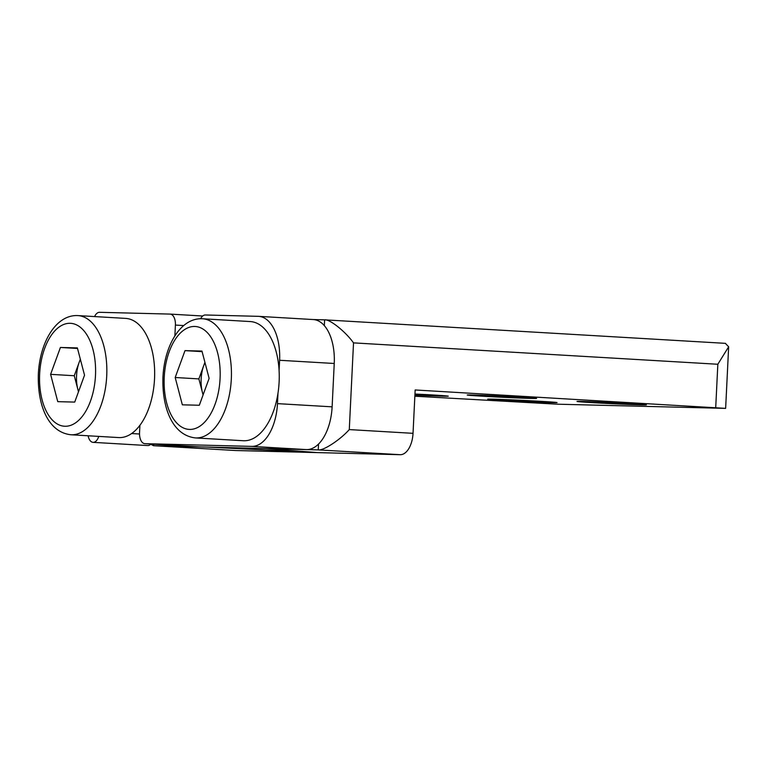 <?xml version="1.0" encoding="UTF-8"?>
<svg xmlns="http://www.w3.org/2000/svg" width="767" height="767" viewBox="0 0 767 767"><rect width="100%" height="100%" fill="white"/><g stroke="black" fill="none" stroke-linecap="round" stroke-linejoin="round"><path stroke-width="1.15" d="M414.957 394.017A34.726 0.527 2.8 0 1 448.273 396.175A34.726 0.527 2.8 0 1 442.732 396.184A34.726 0.527 2.8 0 1 414.909 395.072M493.229 399.166A34.726 0.527 2.8 0 1 532.183 400.853A34.726 0.527 2.8 0 1 557.063 402.579A34.726 0.527 2.8 0 1 551.521 402.589A34.726 0.527 2.8 0 1 512.557 400.901A34.726 0.527 2.8 0 1 487.687 399.185A34.726 0.527 2.8 0 1 493.229 399.166M582.556 401.438A34.726 0.527 2.8 0 1 621.519 403.126A34.726 0.527 2.8 0 1 646.389 404.842A34.726 0.527 2.8 0 1 640.848 404.861A34.726 0.527 2.8 0 1 601.884 403.174A34.726 0.527 2.8 0 1 577.014 401.448A34.726 0.527 2.8 0 1 582.556 401.438M472.76 395.015A34.726 0.527 2.8 0 1 511.714 396.692A34.726 0.527 2.8 0 1 536.584 398.418A34.726 0.527 2.8 0 1 531.042 398.428A34.726 0.527 2.8 0 1 492.088 396.75A34.726 0.527 2.8 0 1 467.218 395.024A34.726 0.527 2.8 0 1 472.76 395.015M153.774 444.189L153.697 445.713L205.997 447.036L316.119 452.501L265.948 448.561L318.247 449.893L318.535 444.083M414.851 396.213L557.619 404.199L725.64 408.37L415.158 389.972L413.029 433.326A21.706 11.754 93.4 0 1 400.221 454.697L235.67 450.526L153.486 445.704L150.773 444.246M715.716 407.613L717.835 364.258L728.65 346.799L725.352 343.348M717.835 364.258L353.52 342.878C345.553 331.641 329.657 318.967 324.614 319.839L725.563 343.357M353.52 342.878L349.282 429.587C340.27 439.788 323.204 450.958 318.247 449.893L400.221 454.697M313.07 319.542L324.614 319.839L324.326 325.639M183.735 325.563L175.403 325.074L174.876 335.917M175.403 325.074A10.853 5.877 -86.6 0 0 170.159 314.096A10.853 5.877 -86.6 0 0 170.053 314.087L99.537 312.303A10.853 5.877 -86.6 0 0 94.59 316.57M150.984 444.026A10.853 5.877 93.4 0 1 147.82 445.56A10.853 5.877 93.4 0 1 147.715 445.56A10.853 5.877 93.4 0 1 147.609 445.55M88.119 435.771A10.853 5.877 -86.6 0 0 93.066 442.348A10.853 5.877 -86.6 0 0 93.171 442.358A10.853 5.877 -86.6 0 0 98.751 436.394M144.781 443.662A10.853 5.877 -86.6 0 0 144.886 443.671L199.535 446.873A10.853 5.877 93.4 0 1 199.43 446.873L144.781 443.662A10.853 5.877 -86.6 0 1 139.546 432.684L139.901 425.349M144.886 443.671L251.844 446.384A43.412 23.509 -86.6 0 0 277.472 403.634L277.98 393.27M199.535 446.873L306.493 449.596L251.844 446.384M277.472 403.634L332.121 406.836A43.412 23.509 93.4 0 1 306.493 449.596M279.092 370.643L279.6 360.279A43.412 23.509 -86.6 0 0 258.632 316.349A43.412 23.509 -86.6 0 0 258.211 316.33L205.316 314.988A10.853 5.877 -86.6 0 0 200.638 318.727M332.121 406.836L334.239 363.481L279.6 360.279M258.632 316.349L313.281 319.551A43.412 23.509 93.4 0 1 334.239 363.481M203.121 394.813A27.133 14.688 93.4 0 1 202.45 392.56A27.133 14.688 93.4 0 1 201.146 378.956A27.133 14.688 93.4 0 1 203.773 365.456A27.133 14.688 93.4 0 1 204.971 362.561M279.121 381.966A59.692 32.319 93.4 0 1 243.302 440.737L195.489 437.928A59.692 32.319 93.4 0 0 231.308 379.166A59.692 32.319 93.4 0 0 202.478 318.756L250.301 321.565A59.692 32.319 93.4 0 1 279.121 381.966M203.073 394.938L198.874 378.898L204.914 362.331M199.315 405.254L182.345 404.823L175.192 377.508L185 350.634L201.961 351.065L209.123 378.371L199.315 405.254M198.874 378.898L175.192 377.508M202.114 351.631L185 350.634M78.531 391.649A27.133 14.688 93.4 0 1 77.86 389.387A27.133 14.688 93.4 0 1 76.556 375.792A27.133 14.688 93.4 0 1 79.183 362.292A27.133 14.688 93.4 0 1 80.382 359.397M154.531 378.802A59.692 32.319 93.4 0 1 118.712 437.573L70.9 434.764A59.692 32.319 93.4 0 0 106.718 376.003A59.692 32.319 93.4 0 0 77.889 315.592L125.711 318.401A59.692 32.319 93.4 0 1 154.531 378.802M78.483 391.774L74.274 375.734L80.324 359.167M74.725 402.09L57.755 401.659L50.603 374.344L60.411 347.47L77.371 347.902L84.533 375.207L74.725 402.09M74.274 375.734L50.603 374.344M77.525 348.467L60.411 347.47M349.282 429.587L413.029 433.326M170.264 314.106L202.699 316.004L170.159 314.096M131.636 433.547L139.517 434.007M164.234 377.23A51.552 27.909 -86.6 0 0 189.631 429.424A51.552 27.909 -86.6 0 0 220.071 378.649A51.552 27.909 -86.6 0 0 194.674 326.464A51.552 27.909 -86.6 0 0 164.234 377.23M39.644 374.066A51.552 27.909 -86.6 0 0 65.042 426.26A51.552 27.909 -86.6 0 0 95.482 375.485A51.552 27.909 -86.6 0 0 70.085 323.3A51.552 27.909 -86.6 0 0 39.644 374.066M728.65 346.799L725.64 408.37M153.486 445.704L235.459 450.517M93.066 442.348L147.715 445.56M202.478 318.756C180.513 317.567 164.416 345.649 162.94 377.239C161.942 407.354 172.182 435.349 195.489 437.928M77.889 315.592C55.924 314.403 39.826 342.485 38.35 374.075C37.353 404.19 47.592 432.185 70.9 434.764"/></g></svg>
